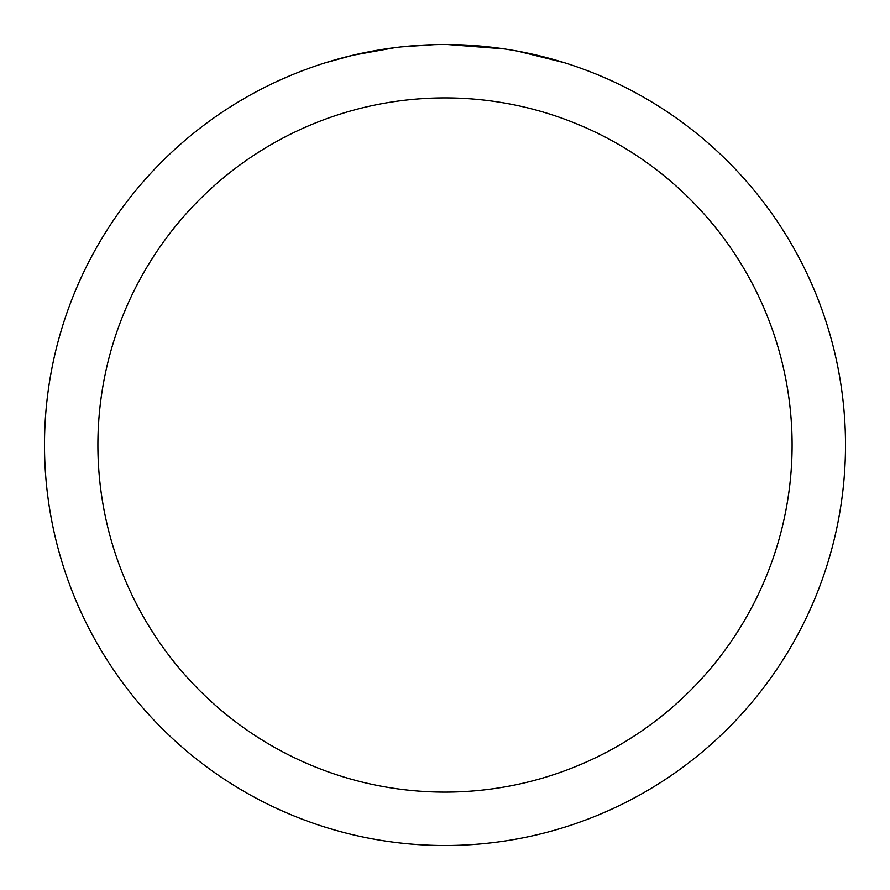 <?xml version="1.0" encoding="UTF-8"?>
<svg xmlns="http://www.w3.org/2000/svg" width="890" height="890" viewBox="0 0 890 890"><rect width="100%" height="100%" fill="white"/><g stroke="black" fill="none" stroke-linecap="round" stroke-linejoin="round"><path stroke-width="1.33" d="M445 97.9A347.1 347.1 0 0 1 792.1 445A347.1 347.1 0 0 1 445 792.1A347.1 347.1 0 0 1 97.9 445A347.1 347.1 0 0 1 445 97.9M445 44.5A400.5 400.5 0 0 1 845.5 445A400.5 400.5 0 0 1 445 845.5A400.5 400.5 0 0 1 44.5 445A400.5 400.5 0 0 1 445 44.5M518.036 51.22L563.982 62.589M504.196 48.894L447.314 44.511M452.988 44.578L458.55 44.734M494.317 47.548L496.008 47.76M399.832 47.059L394.949 47.637M326.029 62.589L352.874 55.247L394.949 47.648M415.641 45.579L422.016 45.168M434.454 44.633L401.713 46.847M385.125 49.006L392.49 47.96"/></g></svg>

